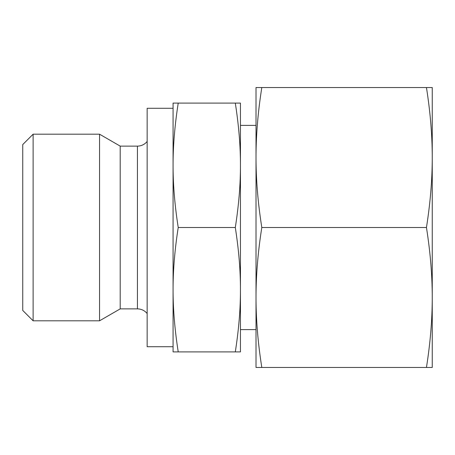 <?xml version="1.0" encoding="UTF-8"?>
<svg xmlns="http://www.w3.org/2000/svg" width="455" height="455" viewBox="0 0 455 455"><rect width="100%" height="100%" fill="white"/><g stroke="black" fill="none" stroke-linecap="round" stroke-linejoin="round"><path stroke-width="0.68" d="M33.118 134.197L22.75 144.565L22.75 310.435L33.118 320.803L33.118 134.197L99.548 134.197L99.548 320.803L120.2 308.882L120.2 146.118L99.548 134.197M120.2 308.882L137.433 308.882A12.439 12.439 0 0 1 147.153 313.558M147.153 141.442A12.439 12.439 0 0 1 137.433 146.118L137.433 308.882M173.071 346.721L147.153 346.721L147.153 108.279L173.071 108.279M235.303 351.903L240.456 351.903L240.456 165.296C240.485 184.616 238.767 205.347 235.303 227.5C238.767 249.653 240.485 270.384 240.456 289.704C240.485 309.019 238.767 329.75 235.303 351.903L178.229 351.903C174.765 329.75 173.042 309.019 173.071 289.704C173.042 270.384 174.765 249.653 178.229 227.5C174.765 205.347 173.042 184.616 173.071 165.296C173.042 145.981 174.765 125.25 178.229 103.097L173.071 103.097L173.071 351.903L178.229 351.903M235.303 227.5L178.229 227.5M235.303 103.097C238.767 125.25 240.485 145.981 240.456 165.296L240.456 103.097L178.229 103.097M426.449 367.458L432.25 367.458L432.25 157.521C432.239 179.788 430.305 203.112 426.449 227.5C430.305 251.888 432.239 275.212 432.25 297.479C432.239 319.74 430.305 343.07 426.449 367.458L261.813 367.458C257.957 343.07 256.023 319.74 256.011 297.479C256.023 275.212 257.957 251.888 261.813 227.5C257.957 203.112 256.023 179.788 256.011 157.521C256.023 135.26 257.957 111.93 261.813 87.542L256.011 87.542L256.011 367.458L261.813 367.458M426.449 227.5L261.813 227.5M426.449 87.542C430.305 111.93 432.239 135.26 432.25 157.521L432.25 87.542L261.813 87.542M120.2 146.118L137.433 146.118M240.456 125.387L256.011 125.387M240.456 329.613L256.011 329.613M33.118 320.803L99.548 320.803"/></g></svg>
